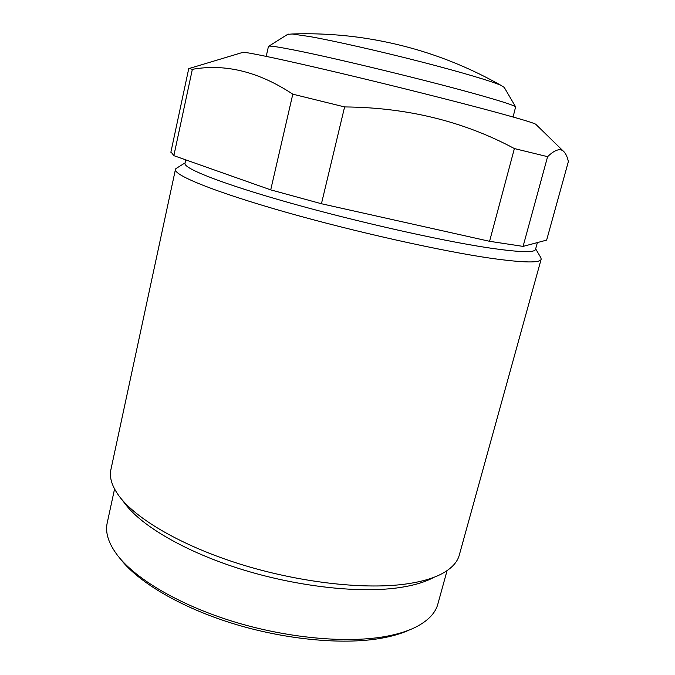 <?xml version="1.0" encoding="UTF-8"?>
<svg xmlns="http://www.w3.org/2000/svg" width="675" height="675" viewBox="0 0 675 675"><rect width="100%" height="100%" fill="white"/><g stroke="black" fill="none" stroke-linecap="round" stroke-linejoin="round"><path stroke-width="1.01" d="M409.759 629.792C401.591 633.606 391.559 636.517 379.671 638.516C341.423 644.92 284.538 639.495 232.698 623.481C180.849 607.416 138.713 582.407 120.774 559.406L119.585 557.938M107.452 521.851L107.038 523.741C105.249 533.351 108.861 544.05 117.863 555.812C136.131 579.26 179.322 604.851 232.554 621.337C285.787 637.774 344.191 643.359 383.299 636.846C396.191 634.677 406.924 631.479 415.488 627.252C428.288 620.747 435.814 612.765 438.067 603.298L447.061 570.645M537.393 242.578L535.553 249.252C535.199 252.897 519.159 252.374 487.426 247.683C439.72 240.435 356.24 221.636 289.752 202.88C223.113 184.089 184.207 168.725 184.958 163.51L185.043 163.105M540.65 257.318L541.207 259.031C540.785 263.115 524.18 262.879 491.408 258.339C441.762 251.235 354.316 231.736 284.715 211.882C214.954 192.012 174.521 175.492 175.407 169.611L177.39 167.67M432.861 577.876C423.832 582.626 411.666 586.01 396.36 588.026C356.13 593.258 294.924 586.145 239.92 568.839C184.899 551.483 141.581 525.943 125.137 503.828L120.698 498.125M111.139 468.56L110.751 470.332C109.375 478.018 112.177 486.624 119.163 496.15C136.139 519.016 181.541 545.695 239.473 563.92C297.388 582.12 361.834 589.663 403.827 584.288C419.816 582.213 432.464 578.72 441.779 573.801C451.803 568.401 457.709 561.921 459.489 554.361L541.114 259.369M536.11 124.597L535.739 124.234C533.385 122.85 520.307 118.901 496.496 112.413C458.528 102.094 393.863 85.809 339.5 72.951C285.044 60.058 248.408 52.312 243.143 52.279L242.308 52.523M527.099 151.672L547.602 156.668L523.083 246.392L489.569 241.304L514.392 148.568L527.099 151.672M523.083 246.392L546.64 240.114L568.375 161.561C567.219 156.364 565.439 152.803 563.051 150.879C559.491 148.255 554.344 150.188 547.602 156.668M292.798 94.179L344.604 106.928L321.435 203.74L270.717 189.869L292.798 94.179C258.863 71.736 225.374 63.45 192.35 69.322L173.855 155.655L170.952 151.841M170.868 152.255L188.789 68.403L192.35 69.322M189.068 68.453L190.164 68.192M173.855 155.655L270.717 189.869M514.392 148.568C463.717 121.373 407.126 107.494 344.604 106.928M321.435 203.74L489.569 241.304M504.25 87.412L501.137 85.447C492.067 81.329 460.173 71.845 419.546 61.433C378.962 51.03 334.8 41.048 310.382 36.661L292.182 33.986L287.668 34.358M513.084 117.003L515.624 106.878C514.342 105.503 502.909 101.739 481.343 95.614C432.962 81.81 334.159 57.797 293.304 49.883C278.91 47.047 270.768 45.807 268.869 46.162L268.448 46.448M535.663 248.847L541.013 257.943M535.739 124.234L563.051 150.871M114.556 488.978L107.038 523.741M175.407 169.611L110.751 470.332M185.752 159.857L184.958 163.51M243.143 52.279L189.127 68.504M185.102 162.861L175.804 168.666M504.124 87.202L515.624 106.878M501.137 85.447C456.536 60.202 408.831 44.12 358.02 37.209C336.184 34.307 314.238 33.235 292.182 33.986M268.473 46.33L266.212 56.371M288.2 34.028L268.869 46.162"/></g></svg>
